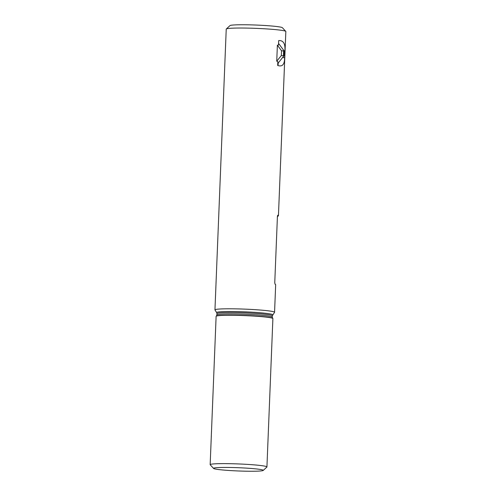 <?xml version="1.0" encoding="UTF-8"?>
<svg xmlns="http://www.w3.org/2000/svg" width="496" height="496" viewBox="0 0 496 496"><rect width="100%" height="100%" fill="white"/><g stroke="black" fill="none" stroke-linecap="round" stroke-linejoin="round"><path stroke-width="0.74" d="M276.737 61.231L277.382 45.198L278.498 45.012L278.678 40.585C283.371 40.275 285.442 43.704 284.902 50.877L284.63 57.765C284.611 64.517 282.292 67.078 277.679 65.441L277.828 61.665L276.737 61.231L281.337 55.515L281.523 50.753L277.382 45.198M281.337 55.515L283.898 55.924L278.293 62.88L278.058 64.926L277.704 64.821M281.523 50.753L283.619 50.945L283.433 55.707M278.56 43.419L284.096 50.846L283.619 50.945M284.096 50.846L283.898 55.924M277.524 215.692L278.33 215.785A29.828 1.953 2.3 0 0 278.448 215.624A29.828 1.953 2.3 0 0 277.834 215.196L277.419 216.498L274.759 282.708L275.063 284.239A29.828 1.953 -177.7 0 1 275.671 284.661L274.561 312.282A29.828 1.953 2.3 0 1 274.53 312.368L272.292 315.785A27.695 1.817 2.3 0 0 256.5 313.509A27.695 1.817 2.3 0 0 227.087 312.567A27.695 1.817 2.3 0 0 216.938 313.565L216.888 314.904A27.695 1.817 2.3 0 1 227.032 313.906A27.695 1.817 2.3 0 1 256.444 314.848A27.695 1.817 2.3 0 1 272.236 317.124L272.831 318.469A28.408 1.86 2.3 0 1 272.887 318.593L266.929 466.947A28.408 1.86 2.3 0 1 266.867 467.065L263.184 470.45A24.856 1.631 2.3 0 1 245.948 471.2A24.856 1.631 2.3 0 1 219.182 469.607A24.856 1.631 2.3 0 1 213.615 468.46A24.856 1.631 2.3 0 1 238.471 467.716A24.856 1.631 2.3 0 1 263.184 470.45M278.33 215.785L277.407 216.814M213.615 468.46L210.217 464.789A28.408 1.86 2.3 0 1 210.161 464.665L216.12 316.318A28.408 1.86 2.3 0 1 216.182 316.194A28.408 1.86 2.3 0 1 244.578 315.599A28.408 1.86 2.3 0 1 272.831 318.469M210.161 464.665A28.408 1.86 2.3 0 1 238.619 463.946A28.408 1.86 2.3 0 1 266.929 466.947M272.62 314.867A28.018 1.835 2.3 0 0 257.257 312.523A28.018 1.835 2.3 0 0 226.926 311.531A28.018 1.835 2.3 0 0 216.684 312.623L214.985 309.975A29.828 1.953 2.3 0 1 214.954 309.888A29.828 1.953 2.3 0 1 244.838 309.132A29.828 1.953 2.3 0 1 274.561 312.282M214.954 309.888L226.232 29.121A29.828 1.953 2.3 0 1 226.3 28.997A29.828 1.953 2.3 0 1 256.116 28.365A29.828 1.953 2.3 0 1 285.783 31.384A29.828 1.953 2.3 0 1 285.839 31.515L278.448 215.624M226.3 28.997L229.983 25.612A26.276 1.724 2.3 0 1 256.246 25.054A26.276 1.724 2.3 0 1 282.385 27.714L285.783 31.384M277.779 62.831L278.293 62.88M277.76 63.345L278.113 63.376M284.041 50.772L284.902 50.877M282.608 57.524L284.63 57.765M216.888 314.904L216.38 316.014A28.216 1.848 2.3 0 1 226.653 315.121A28.216 1.848 2.3 0 1 255.775 316.02A28.216 1.848 2.3 0 1 272.651 318.277M272.236 317.124L272.292 315.785M216.684 312.623L216.938 313.565"/></g></svg>
